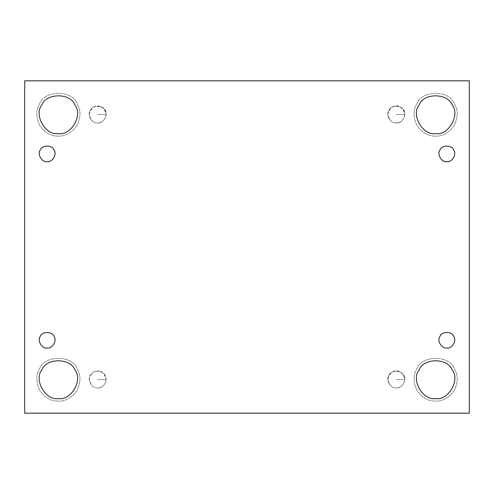 <?xml version="1.0" encoding="UTF-8"?>
<svg xmlns="http://www.w3.org/2000/svg" width="494" height="494" viewBox="0 0 494 494"><rect width="100%" height="100%" fill="white"/><g stroke="black" fill="none" stroke-linecap="round" stroke-linejoin="round"><path stroke-width="0.37" stroke-dasharray="2.47 1.85" d="M106.099 379.485C105.222 384.888 102.419 387.697 97.676 387.901C93.693 388.383 90.89 385.573 89.26 379.485C90.89 373.39 93.693 370.58 97.676 371.062C101.659 370.58 104.462 373.39 106.099 379.485L97.676 379.485L106.099 379.485C107.476 371.642 93.706 367.857 90.383 375.273C86.697 379.633 92.057 388.914 97.676 387.901C92.057 388.914 86.697 379.633 90.383 375.273C92.316 369.901 103.036 369.901 104.969 375.273C108.655 379.633 103.295 388.914 97.676 387.901C102.419 387.697 105.222 384.888 106.099 379.485M97.676 122.938C93.693 123.42 90.89 120.61 89.26 114.515C90.89 108.427 93.693 105.617 97.676 106.099C101.659 105.617 104.462 108.427 106.099 114.515L97.676 114.515L106.099 114.515C105.222 119.925 102.419 122.734 97.676 122.938C92.057 123.951 86.697 114.67 90.383 110.31C92.316 104.938 103.036 104.938 104.969 110.31C108.655 114.67 103.295 123.951 97.676 122.938C102.419 122.734 105.222 119.925 106.099 114.515C107.476 106.679 93.706 102.894 90.383 110.31C86.697 114.67 92.057 123.951 97.676 122.938C103.295 123.951 108.655 114.67 104.969 110.31C103.036 104.938 92.316 104.938 90.383 110.31C86.697 114.67 92.057 123.951 97.676 122.938M396.324 122.938C392.341 123.42 389.538 120.61 387.901 114.515C390.241 102.906 402.4 102.906 404.74 114.515L396.324 114.515L404.74 114.515C403.87 119.925 401.06 122.734 396.324 122.938C390.705 123.951 385.345 114.67 389.031 110.31C390.964 104.938 401.684 104.938 403.617 110.31C407.303 114.67 401.943 123.951 396.324 122.938C401.06 122.734 403.87 119.925 404.74 114.515C406.124 106.679 392.347 102.894 389.031 110.31C385.345 114.67 390.705 123.951 396.324 122.938C401.943 123.951 407.303 114.67 403.617 110.31C401.684 104.938 390.964 104.938 389.031 110.31C385.345 114.67 390.705 123.951 396.324 122.938M47.152 348.048C41.91 348.986 36.908 340.329 40.347 336.26C42.157 331.246 52.154 331.246 53.963 336.26C57.403 340.329 52.401 348.986 47.152 348.048C52.401 348.986 57.403 340.329 53.963 336.26C52.154 331.246 42.157 331.246 40.347 336.26C36.908 340.329 41.91 348.986 47.152 348.048M58.385 401.097C51.172 401.332 44.929 397.726 39.662 390.291C35.852 382.01 35.852 374.804 39.662 368.678C44.627 354.89 72.136 354.89 77.101 368.678C80.911 374.804 80.911 382.01 77.101 390.291C71.834 397.726 65.591 401.332 58.385 401.097C65.591 401.332 71.834 397.726 77.101 390.291C80.911 382.01 80.911 374.804 77.101 368.678C72.136 354.89 44.627 354.89 39.662 368.678C35.852 374.804 35.852 382.01 39.662 390.291C44.929 397.726 51.172 401.332 58.385 401.097C51.172 401.332 44.929 397.726 39.662 390.291C35.852 382.01 35.852 374.804 39.662 368.678C44.627 354.89 72.136 354.89 77.101 368.678C80.911 374.804 80.911 382.01 77.101 390.291C71.834 397.726 65.591 401.332 58.385 401.097C65.591 401.332 71.834 397.726 77.101 390.291C80.911 382.01 80.911 374.804 77.101 368.678C72.136 354.89 44.627 354.89 39.662 368.678C35.852 374.804 35.852 382.01 39.662 390.291C44.929 397.726 51.172 401.332 58.385 401.097M41.854 369.938C33.499 379.824 45.646 400.862 58.385 398.565C71.117 400.862 83.264 379.824 74.909 369.938M58.385 398.565C45.646 400.862 33.499 379.824 41.854 369.938C46.238 357.761 70.525 357.761 74.909 369.938C83.264 379.824 71.117 400.862 58.385 398.565M435.615 401.097C428.409 401.332 422.166 397.726 416.899 390.291C413.089 382.01 413.089 374.804 416.899 368.678C421.864 354.89 449.373 354.89 454.338 368.678C458.148 374.804 458.148 382.01 454.338 390.291C449.071 397.726 442.828 401.332 435.615 401.097C442.828 401.332 449.071 397.726 454.338 390.291C458.148 382.01 458.148 374.804 454.338 368.678C449.373 354.89 421.864 354.89 416.899 368.678C413.089 374.804 413.089 382.01 416.899 390.291C422.166 397.726 428.409 401.332 435.615 401.097C428.409 401.332 422.166 397.726 416.899 390.291C413.089 382.01 413.089 374.804 416.899 368.678C421.864 354.89 449.373 354.89 454.338 368.678C458.148 374.804 458.148 382.01 454.338 390.291C449.071 397.726 442.828 401.332 435.615 401.097C442.828 401.332 449.071 397.726 454.338 390.291C458.148 382.01 458.148 374.804 454.338 368.678C449.373 354.89 421.864 354.89 416.899 368.678C413.089 374.804 413.089 382.01 416.899 390.291C422.166 397.726 428.409 401.332 435.615 401.097M419.091 369.938C410.736 379.824 422.883 400.862 435.615 398.565C448.354 400.862 460.501 379.824 452.146 369.938M435.615 398.565C422.883 400.862 410.736 379.824 419.091 369.938C423.475 357.761 447.762 357.761 452.146 369.938C460.501 379.824 448.354 400.862 435.615 398.565M446.848 348.048C441.599 348.986 436.597 340.329 440.037 336.26C441.846 331.246 451.843 331.246 453.653 336.26C457.092 340.329 452.09 348.986 446.848 348.048C452.09 348.986 457.092 340.329 453.653 336.26C451.843 331.246 441.846 331.246 440.037 336.26C436.597 340.329 441.599 348.986 446.848 348.048M446.848 161.674C441.599 162.619 436.597 153.955 440.037 149.886C441.846 144.872 451.843 144.872 453.653 149.886C457.092 153.955 452.09 162.619 446.848 161.674C452.09 162.619 457.092 153.955 453.653 149.886C451.843 144.872 441.846 144.872 440.037 149.886C436.597 153.955 441.599 162.619 446.848 161.674M435.615 136.128C428.409 136.369 422.166 132.763 416.899 125.322C413.089 117.041 413.089 109.841 416.899 103.709C421.864 89.92 449.373 89.92 454.338 103.709C458.148 109.841 458.148 117.041 454.338 125.322C449.071 132.763 442.828 136.369 435.615 136.128C442.828 136.369 449.071 132.763 454.338 125.322C458.148 117.041 458.148 109.841 454.338 103.709C449.373 89.92 421.864 89.92 416.899 103.709C413.089 109.841 413.089 117.041 416.899 125.322C422.166 132.763 428.409 136.369 435.615 136.128C428.409 136.369 422.166 132.763 416.899 125.322C413.089 117.041 413.089 109.841 416.899 103.709C421.864 89.92 449.373 89.92 454.338 103.709C458.148 109.841 458.148 117.041 454.338 125.322C449.071 132.763 442.828 136.369 435.615 136.128C442.828 136.369 449.071 132.763 454.338 125.322C458.148 117.041 458.148 109.841 454.338 103.709C449.373 89.92 421.864 89.92 416.899 103.709C413.089 109.841 413.089 117.041 416.899 125.322C422.166 132.763 428.409 136.369 435.615 136.128M435.615 133.602C448.354 135.893 460.501 114.861 452.146 104.975C447.762 92.798 423.475 92.798 419.091 104.975C410.736 114.861 422.883 135.893 435.615 133.602C422.883 135.893 410.736 114.861 419.091 104.975C423.475 92.798 447.762 92.798 452.146 104.975C460.501 114.861 448.354 135.893 435.615 133.602M58.385 136.128C51.172 136.369 44.929 132.763 39.662 125.322C35.852 117.041 35.852 109.841 39.662 103.709C44.627 89.92 72.136 89.92 77.101 103.709C80.911 109.841 80.911 117.041 77.101 125.322C71.834 132.763 65.591 136.369 58.385 136.128C65.591 136.369 71.834 132.763 77.101 125.322C80.911 117.041 80.911 109.841 77.101 103.709C72.136 89.92 44.627 89.92 39.662 103.709C35.852 109.841 35.852 117.041 39.662 125.322C44.929 132.763 51.172 136.369 58.385 136.128C51.172 136.369 44.929 132.763 39.662 125.322C35.852 117.041 35.852 109.841 39.662 103.709C44.627 89.92 72.136 89.92 77.101 103.709C80.911 109.841 80.911 117.041 77.101 125.322C71.834 132.763 65.591 136.369 58.385 136.128C65.591 136.369 71.834 132.763 77.101 125.322C80.911 117.041 80.911 109.841 77.101 103.709C72.136 89.92 44.627 89.92 39.662 103.709C35.852 109.841 35.852 117.041 39.662 125.322C44.929 132.763 51.172 136.369 58.385 136.128M58.385 133.602C71.117 135.893 83.264 114.861 74.909 104.975C70.525 92.798 46.238 92.798 41.854 104.975C33.499 114.861 45.646 135.893 58.385 133.602C45.646 135.893 33.499 114.861 41.854 104.975C46.238 92.798 70.525 92.798 74.909 104.975C83.264 114.861 71.117 135.893 58.385 133.602M47.152 161.674C41.91 162.619 36.908 153.955 40.347 149.886C42.157 144.872 52.154 144.872 53.963 149.886C57.403 153.955 52.401 162.619 47.152 161.674C52.401 162.619 57.403 153.955 53.963 149.886C52.154 144.872 42.157 144.872 40.347 149.886C36.908 153.955 41.91 162.619 47.152 161.674M469.3 80.837L24.7 80.837L24.7 413.163L469.3 413.163L469.3 80.837L469.3 413.163L24.7 413.163L24.7 80.837L469.3 80.837M97.676 387.901C103.295 388.914 108.655 379.633 104.969 375.273C103.036 369.901 92.316 369.901 90.383 375.273C86.697 379.633 92.057 388.914 97.676 387.901M396.324 387.901C401.943 388.914 407.303 379.633 403.617 375.273C401.684 369.901 390.964 369.901 389.031 375.273C385.345 379.633 390.705 388.914 396.324 387.901C390.705 388.914 385.345 379.633 389.031 375.273C390.964 369.901 401.684 369.901 403.617 375.273C407.303 379.633 401.943 388.914 396.324 387.901C401.06 387.697 403.87 384.888 404.74 379.485C406.124 371.642 392.347 367.857 389.031 375.273C385.345 379.633 390.705 388.914 396.324 387.901C392.341 388.383 389.538 385.573 387.901 379.485C390.241 367.869 402.4 367.869 404.74 379.485C403.87 384.888 401.06 387.697 396.324 387.901M404.74 379.485L396.324 379.485L404.74 379.485"/><path stroke-width="0.74" d="M47.152 348.048C52.401 348.986 57.403 340.329 53.963 336.26C52.154 331.246 42.157 331.246 40.347 336.26C36.908 340.329 41.91 348.986 47.152 348.048C41.91 348.986 36.908 340.329 40.347 336.26C42.157 331.246 52.154 331.246 53.963 336.26C57.403 340.329 52.401 348.986 47.152 348.048M74.909 369.938C70.525 357.761 46.238 357.761 41.854 369.938C46.238 357.761 70.525 357.761 74.909 369.938C83.264 379.824 71.117 400.862 58.385 398.565C71.117 400.862 83.264 379.824 74.909 369.938C70.525 357.761 46.238 357.761 41.854 369.938C33.499 379.824 45.646 400.862 58.385 398.565C45.646 400.862 33.499 379.824 41.854 369.938M452.146 369.938C447.762 357.761 423.475 357.761 419.091 369.938C423.475 357.761 447.762 357.761 452.146 369.938C460.501 379.824 448.354 400.862 435.615 398.565C448.354 400.862 460.501 379.824 452.146 369.938C447.762 357.761 423.475 357.761 419.091 369.938C410.736 379.824 422.883 400.862 435.615 398.565C422.883 400.862 410.736 379.824 419.091 369.938M446.848 348.048C452.09 348.986 457.092 340.329 453.653 336.26C451.843 331.246 441.846 331.246 440.037 336.26C436.597 340.329 441.599 348.986 446.848 348.048C441.599 348.986 436.597 340.329 440.037 336.26C441.846 331.246 451.843 331.246 453.653 336.26C457.092 340.329 452.09 348.986 446.848 348.048M446.848 161.674C452.09 162.619 457.092 153.955 453.653 149.886C451.843 144.872 441.846 144.872 440.037 149.886C436.597 153.955 441.599 162.619 446.848 161.674C441.599 162.619 436.597 153.955 440.037 149.886C441.846 144.872 451.843 144.872 453.653 149.886C457.092 153.955 452.09 162.619 446.848 161.674M435.615 133.602C448.354 135.893 460.501 114.861 452.146 104.975C447.762 92.798 423.475 92.798 419.091 104.975C410.736 114.861 422.883 135.893 435.615 133.602C422.883 135.893 410.736 114.861 419.091 104.975C423.475 92.798 447.762 92.798 452.146 104.975C460.501 114.861 448.354 135.893 435.615 133.602M58.385 133.602C71.117 135.893 83.264 114.861 74.909 104.975C70.525 92.798 46.238 92.798 41.854 104.975C33.499 114.861 45.646 135.893 58.385 133.602C45.646 135.893 33.499 114.861 41.854 104.975C46.238 92.798 70.525 92.798 74.909 104.975C83.264 114.861 71.117 135.893 58.385 133.602M47.152 161.674C52.401 162.619 57.403 153.955 53.963 149.886C52.154 144.872 42.157 144.872 40.347 149.886C36.908 153.955 41.91 162.619 47.152 161.674C41.91 162.619 36.908 153.955 40.347 149.886C42.157 144.872 52.154 144.872 53.963 149.886C57.403 153.955 52.401 162.619 47.152 161.674M24.7 80.837L469.3 80.837L24.7 80.837L24.7 413.163L24.7 80.837M469.3 413.163L24.7 413.163L469.3 413.163L469.3 80.837L469.3 413.163"/></g></svg>
